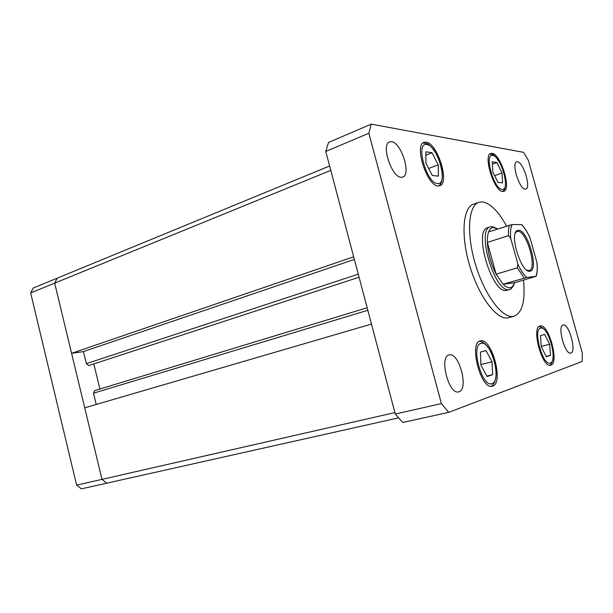 <?xml version="1.0" encoding="UTF-8"?>
<svg xmlns="http://www.w3.org/2000/svg" width="613" height="613" viewBox="0 0 613 613"><rect width="100%" height="100%" fill="white"/><g stroke="black" fill="none" stroke-linecap="round" stroke-linejoin="round"><path stroke-width="0.92" d="M330.79 170.376L54.657 283.137L57.239 278.156L33.294 288.018L30.65 292.945L76.625 485.144L81.391 488.86L106.754 483.182L101.988 479.366L54.657 283.137L30.65 292.945M371.47 324.085L84.732 407.829L101.988 479.366L76.625 485.144M394.902 412.595L101.988 479.366L106.754 483.182L398.642 417.836M96.233 404.465L93.505 393.201L94.624 390.642M99.904 389.033L93.804 363.915M359.072 277.222L88.747 365.57L86.356 363.662L83.429 351.601L71.583 353.326L353.663 256.809M329.625 165.985L57.239 278.156L54.657 283.137L71.583 353.326M83.429 351.601L354.36 259.437M506.545 225.99C498.193 211.002 490.055 202.964 482.132 201.876L478.837 202.321C468.186 205.57 466.194 234.296 475.65 265.038C484.975 295.811 502.859 319.059 513.686 316.316L514.131 316.208C522.337 312.745 525.464 300.73 523.51 280.164M478.837 202.321L473.466 204.198C462.708 207.493 460.593 236.158 470.018 266.785C479.305 297.451 497.25 320.576 508.185 317.81L514.131 316.208M525.149 189.126L525.847 189.049C531.256 187.884 523.379 162.116 517.518 161.794L516.675 161.863C511.211 162.997 519.403 189.333 525.149 189.126M492.714 386.083C504.131 382.941 491.58 337.096 480.4 340.912L480.362 340.92C468.493 342.567 480.952 390.152 492.285 386.213L492.714 386.083M438.149 185.984L439.82 185.777C449.973 183.126 437.498 143.158 426.211 142.178L424.058 142.369C413.79 145.02 427.161 186.344 438.149 185.984M502.737 191.478L503.794 191.348C511.694 189.54 500.798 154.001 492.155 153.357L490.791 153.472C482.799 155.235 494.316 191.861 502.737 191.478M550.934 365.141C559.585 362.896 548.474 322.997 540.076 326.001L540.053 326.009C531.05 327.127 542.176 368.359 550.666 365.225L550.934 365.141M459.053 391.745C469.068 389.102 458.915 351.578 449.137 354.95L449.114 354.958C438.793 356.528 448.785 395.209 458.693 391.853L459.053 391.745M401.147 177.287L402.787 177.08C411.499 174.667 401.27 142.454 391.538 141.68L389.554 141.879C380.765 144.316 391.615 177.395 401.147 177.287M570.933 353.034C576.841 351.64 568.795 322.867 563.109 325.005L563.109 325.005C557.01 325.771 565.048 355.241 570.787 353.073L570.933 353.034M490.446 226.779L487.733 227.684C472.975 230.396 492.178 294.516 506.537 290.393L509.28 289.604C494.998 293.704 475.757 229.469 490.446 226.779L491.887 226.557L496.239 228.182M582.35 353.165L528.245 160.054L523.548 152.338L371.248 124.14L368.842 133.243L441.406 403.584L448.716 412.357L582.112 361.494L582.35 353.165M371.248 124.14L328.53 142.454L325.779 151.465L395.285 414.043L402.756 422.472L448.716 412.357M368.842 133.243L325.779 151.465M441.406 403.584L395.285 414.043M492.745 171.793L497.963 182.398L502.583 182.881L502.032 172.981L496.921 162.506L492.254 161.801L492.745 171.793M492.369 164.192L496.921 162.506M494.653 175.655L502.032 172.981M425.951 163.25L432.311 175.502L438.418 176.146L438.241 164.82L432.035 152.737L425.859 151.809L425.951 163.25M425.882 155.158L432.035 152.737M428.671 168.483L438.241 164.82M541.264 346.828L546.329 356.766L550.489 355.379L549.639 344.284L544.673 334.453L540.459 335.61L541.264 346.828M541.233 346.368L549.639 344.284M546.152 356.429L550.489 355.379M480.914 365.172L487.082 376.535L492.599 374.696L492.032 361.793L486.017 350.567L480.423 352.1L480.914 365.172M480.891 364.536L492.032 361.793M486.829 376.068L492.599 374.696M518.429 230.243C527.793 229.316 539.425 271.03 529.816 271.23L529.617 271.237C521.142 272.747 509.204 234.204 517.043 230.657L518.429 230.243M526.858 270.21L529.172 270.517C537.685 268.9 526.521 230.442 517.832 231.385L516.506 231.783L515.349 233.063M497.58 228.94L493.588 227.538C491.434 227.576 489.787 229.024 488.661 231.875C487.657 234.503 487.228 238.02 487.366 242.419C487.963 253.138 490.875 263.728 496.109 274.18L503.089 284.225C505.756 286.861 508.146 288.033 510.261 287.765L512.039 287.076L514.889 282.677L535.915 276.363C537.195 273.137 537.532 268.54 536.927 262.571L530.03 237.821C527.349 231.99 524.513 227.599 521.517 224.634L512.093 224.557C510.637 227.546 510.177 232.128 510.713 238.288L517.908 264.234C520.759 270.302 523.717 274.716 526.782 277.474L535.915 276.363M526.782 277.474L503.089 284.225L514.889 282.677M513.863 285.045L511.142 288.876L509.87 289.474M510.713 238.288L508.43 235.63L487.366 242.419L496.109 274.18L517.334 267.797L517.908 264.234M521.517 224.634L521.924 224.756M488.661 231.875L512.093 224.557M536.927 262.571L537.011 262.9C537.57 268.578 537.279 273.061 536.13 276.34M521.694 224.642C524.598 227.63 527.349 231.921 529.938 237.522L530.03 237.821M86.356 363.662L358.26 274.18M93.505 393.201L367.823 310.301M492.737 155.457C483.741 153.074 493.817 189.486 502.154 189.371C510.706 190.819 501.051 156.123 492.737 155.457M426.863 144.584C414.986 141.572 426.395 183.578 437.49 183.563C448.747 185.333 437.874 145.595 426.863 144.584M540.674 328.154C532.513 329.204 542.865 366.628 550.336 362.98C558.06 361.034 548.145 325.426 540.674 328.154M481.075 343.395C470.263 344.943 482.04 388.29 492.032 383.585C502.231 380.857 491.021 339.924 481.075 343.395M524.222 278.034L517.334 267.797M508.43 235.63C508.223 231.193 508.591 227.653 509.518 225.017M94.502 390.673L367.156 307.764M502.821 191.486C503.258 190.26 506.261 191.034 505.227 178.513C503.472 165.579 494.247 153.587 492.162 154.491L489.948 154.001M438.709 185.992C439.59 185.18 443.843 182.751 441.735 168.491C439.506 154.867 428.748 142.706 426.219 143.473L423.077 142.959M539.156 326.445L542.344 327.702C545.861 330.307 548.804 335.296 551.164 342.652C553.317 350.092 553.708 356.368 552.336 361.486C551.355 363.624 550.459 364.888 549.662 365.256M479.305 341.38C481.351 340.46 489.971 345.234 494.515 361.187C496.729 369.838 496.683 376.964 494.4 382.566C492.875 384.956 491.787 386.198 491.128 386.297M527.977 270.869L528.636 270.67M493.588 227.538L491.833 226.557M512.039 287.076L511.142 288.876M515.901 231.89L516.552 231.676M528.536 270.617L529.617 271.237M516.506 231.783L517.043 230.657"/></g></svg>
